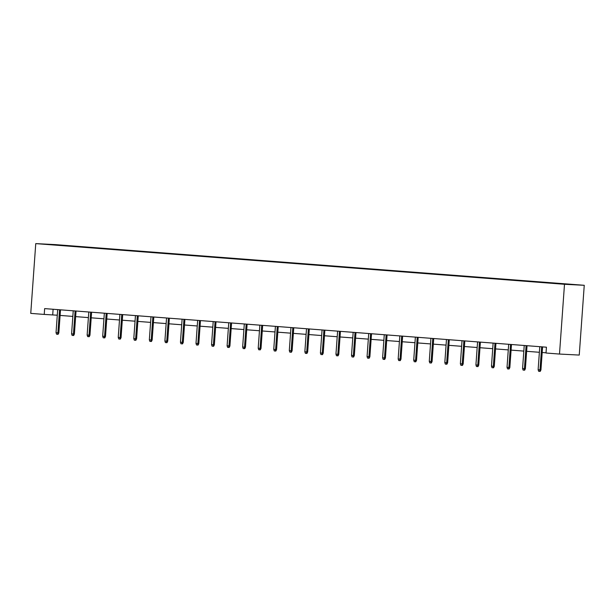 <?xml version="1.0" encoding="UTF-8"?>
<svg xmlns="http://www.w3.org/2000/svg" width="615" height="615" viewBox="0 0 615 615"><rect width="100%" height="100%" fill="white"/><g stroke="black" fill="none" stroke-linecap="round" stroke-linejoin="round"><path stroke-width="0.92" d="M584.25 285.299L55.504 244.624L35.755 243.609L564.493 284.284L584.25 285.299L579.245 355.07L559.496 354.055L564.493 284.284M70.418 246.131L72.27 246.277M53.805 244.855L70.525 245.931M75.599 246.53L77.475 246.415L72.293 246.023M75.707 246.331L87.822 247.468M91.151 247.73L93.026 247.614L87.845 247.215M91.258 247.522L103.374 248.668M106.703 248.921L108.578 248.814L103.389 248.414M106.81 248.721L118.926 249.867M122.254 250.121L124.13 250.005L118.941 249.605M122.362 249.913L134.477 251.058M137.806 251.32L139.682 251.204L134.493 250.805M137.914 251.112L150.029 252.258M153.358 252.511L155.234 252.396L150.045 252.004M153.466 252.311L165.581 253.449M168.91 253.711L170.786 253.595L165.596 253.196M169.017 253.503L181.133 254.648M184.462 254.902L186.33 254.794L181.148 254.395M184.569 254.702L196.685 255.848M200.013 256.101L201.881 255.986L196.7 255.586M200.121 255.894L212.237 257.039M215.558 257.301L217.433 257.185L212.252 256.786M215.673 257.093L227.788 258.239M231.109 258.492L232.985 258.377L227.804 257.985M231.225 258.292L243.332 259.43M246.661 259.691L248.537 259.576L243.356 259.176M246.776 259.484L258.884 260.629M262.213 260.883L264.089 260.775L258.907 260.376M262.328 260.683L274.436 261.829M277.765 262.082L279.641 261.967L274.459 261.567M277.872 261.875L289.988 263.02M293.317 263.282L295.192 263.166L290.011 262.766M293.424 263.074L305.54 264.219M308.868 264.473L310.744 264.358L305.563 263.958M308.976 264.273L321.091 265.411M324.42 265.672L326.296 265.557L321.115 265.157M324.528 265.465L336.643 266.61M339.972 266.864L341.848 266.756L336.659 266.357M340.08 266.664L352.195 267.809M355.524 268.063L357.4 267.948L352.211 267.548M355.631 267.856L367.747 269.001M371.076 269.255L372.951 269.147L367.762 268.747M371.183 269.055L383.299 270.2M386.627 270.454L388.503 270.339L383.314 269.939M386.735 270.254L398.851 271.392M402.179 271.653L404.047 271.538L398.866 271.138M402.287 271.446L414.402 272.591M417.731 272.845L419.599 272.737L414.418 272.337M417.839 272.645L429.954 273.79M433.283 274.044L435.151 273.929L429.97 273.529M433.391 273.836L445.506 274.982M448.827 275.236L450.703 275.128L445.521 274.728M448.942 275.036L461.058 276.181M464.379 276.435L466.255 276.32L461.073 275.92M464.494 276.235L476.602 277.373M479.931 277.634L481.806 277.519L476.625 277.119M480.046 277.427L492.154 278.572M495.482 278.826L497.358 278.71L492.177 278.318M495.598 278.626L507.706 279.771M511.034 280.025L512.91 279.91L507.729 279.51M511.142 279.817L523.257 280.963M526.586 281.216L528.462 281.109L523.28 280.709M526.694 281.017L538.809 282.162M542.138 282.416L544.014 282.3L538.832 281.901M542.245 282.208L554.361 283.354M557.69 283.615L559.565 283.5L554.376 283.1M557.797 283.407L53.728 244.639M559.496 354.055L546.012 353.018L546.435 347.198L44.641 308.607L44.226 314.419L57.287 315.211M44.226 314.419L30.75 313.381L35.755 243.609M60.101 315.426L72.839 316.402M75.653 316.617L88.391 317.601M91.205 317.817L103.943 318.801M106.756 319.016L119.495 319.992M122.308 320.207L135.046 321.191M137.86 321.407L150.598 322.383M153.404 322.598L166.15 323.582M168.956 323.798L181.694 324.782M184.508 324.997L197.246 325.973M200.06 326.188L212.798 327.172M215.611 327.388L228.35 328.364M231.163 328.579L243.901 329.563M246.715 329.778L259.453 330.755M262.267 330.978L275.005 331.954M277.819 332.169L290.557 333.153M293.37 333.368L306.109 334.345M308.922 334.56L321.66 335.544M324.474 335.759L337.212 336.736M340.026 336.959L352.764 337.935M355.578 338.15L368.316 339.134M371.122 339.349L383.868 340.326M386.674 340.541L399.412 341.525M402.225 341.74L414.964 342.716M417.777 342.939L430.515 343.916M433.329 344.131L446.067 345.115M448.881 345.33L461.619 346.307M464.433 346.522L477.171 347.506M479.984 347.721L492.723 348.697M495.536 348.92L508.274 349.897M511.088 350.112L523.826 351.096M526.64 351.311L539.378 352.287M542.192 352.503L546.028 352.802M53.113 309.26L52.706 314.857M541.646 346.837L539.993 369.869L540.939 369.915L540.208 371.391L539.678 371.36L539.993 369.869L538.125 369.723L539.778 346.691M540.939 369.915L542.591 346.906M539.678 371.36L538.648 371.283L538.125 369.723M526.094 345.638L524.441 368.669L525.387 368.723L524.657 370.192L524.126 370.161L524.441 368.669L522.573 368.531L524.226 345.492M525.387 368.723L527.04 345.707M524.126 370.161L523.096 370.084L522.573 368.531M510.542 344.438L508.889 367.478L509.843 367.524L509.105 368.992L508.582 368.969L508.889 367.478L507.021 367.332L508.674 344.3M509.843 367.524L511.488 344.515M508.582 368.969L507.544 368.885L507.021 367.332M494.99 343.247L493.338 366.279L494.291 366.332L493.553 367.801L493.03 367.77L493.338 366.279L491.47 366.14L493.122 343.101M494.291 366.332L495.936 343.316M493.03 367.77L491.992 367.693L491.47 366.14M479.439 342.048L477.786 365.087L478.739 365.133L478.001 366.602L477.478 366.578L477.786 365.087L475.925 364.941L477.571 341.909M478.739 365.133L480.384 342.125M477.478 366.578L476.441 366.494L475.925 364.941M463.887 340.856L462.234 363.888L463.187 363.934L462.449 365.41L461.927 365.379L462.234 363.888L460.374 363.742L462.019 340.71M463.187 363.934L464.832 340.925M461.927 365.379L460.889 365.302L460.374 363.742M448.335 339.657L446.682 362.696L447.635 362.742L446.897 364.211L446.375 364.18L446.682 362.696L444.822 362.55L446.467 339.511M447.635 362.742L449.281 339.726M446.375 364.18L445.337 364.103L444.822 362.55M432.783 338.458L431.138 361.497L432.084 361.543L431.346 363.011L430.823 362.988L431.138 361.497L429.27 361.351L430.923 338.319M432.084 361.543L433.729 338.534M430.823 362.988L429.785 362.904L429.27 361.351M417.231 337.266L415.586 360.298L416.532 360.352L415.794 361.82L415.271 361.789L415.586 360.298L413.718 360.159L415.371 337.12M416.532 360.352L418.177 337.335M415.271 361.789L414.233 361.712L413.718 360.159M401.68 336.067L400.034 359.106L400.98 359.152L400.25 360.621L399.719 360.598L400.034 359.106L398.166 358.96L399.819 335.928M400.98 359.152L402.633 336.144M399.719 360.598L398.681 360.513L398.166 358.96M386.135 334.875L384.483 357.907L385.428 357.953L384.698 359.429L384.167 359.398L384.483 357.907L382.615 357.761L384.267 334.729M385.428 357.953L387.081 334.944M384.167 359.398L383.13 359.321L382.615 357.761M370.584 333.676L368.931 356.715L369.876 356.762L369.146 358.23L368.616 358.199L368.931 356.715L367.063 356.569L368.716 333.53M369.876 356.762L371.529 333.745M368.616 358.199L367.578 358.122L367.063 356.569M355.032 332.477L353.379 355.516L354.325 355.562L353.594 357.031L353.064 357.007L353.379 355.516L351.511 355.37L353.164 332.338M354.325 355.562L355.977 332.554M353.064 357.007L352.026 356.923L351.511 355.37M339.48 331.285L337.827 354.317L338.773 354.371L338.042 355.839L337.512 355.808L337.827 354.317L335.959 354.179L337.612 331.139M338.773 354.371L340.426 331.354M337.512 355.808L336.474 355.731L335.959 354.179M323.928 330.086L322.275 353.125L323.221 353.171L322.491 354.64L321.96 354.617L322.275 353.125L320.407 352.979L322.06 329.947M323.221 353.171L324.874 330.163M321.96 354.617L320.922 354.532L320.407 352.979M308.376 328.894L306.724 351.926L307.669 351.972L306.939 353.448L306.408 353.417L306.724 351.926L304.856 351.78L306.508 328.748M307.669 351.972L309.322 328.964M306.408 353.417L305.378 353.341L304.856 351.78M292.825 327.695L291.172 350.735L292.117 350.781L291.387 352.249L290.857 352.218L291.172 350.735L289.304 350.588L290.957 327.549M292.117 350.781L293.77 327.772M290.857 352.218L289.826 352.141L289.304 350.588M277.273 326.496L275.62 349.535L276.573 349.581L275.835 351.05L275.312 351.027L275.62 349.535L273.752 349.389L275.405 326.357M276.573 349.581L278.218 326.573M275.312 351.027L274.275 350.95L273.752 349.389M261.721 325.304L260.068 348.336L261.021 348.39L260.283 349.858L259.761 349.827L260.068 348.336L258.208 348.198L259.853 325.158M261.021 348.39L262.667 325.373M259.761 349.827L258.723 349.75L258.208 348.198M246.169 324.105L244.516 347.144L245.47 347.191L244.732 348.659L244.209 348.636L244.516 347.144L242.656 346.998L244.301 323.967M245.47 347.191L247.115 324.182M244.209 348.636L243.171 348.551L242.656 346.998M230.617 322.913L228.964 345.945L229.918 345.999L229.18 347.467L228.657 347.437L228.964 345.945L227.104 345.807L228.749 322.767M229.918 345.999L231.563 322.983M228.657 347.437L227.619 347.36L227.104 345.807M215.066 321.714L213.413 344.754L214.366 344.8L213.628 346.268L213.105 346.237L213.413 344.754L211.552 344.608L213.205 321.568M214.366 344.8L216.011 321.791M213.105 346.237L212.067 346.16L211.552 344.608M199.514 320.515L197.869 343.554L198.814 343.601L198.076 345.069L197.553 345.046L197.869 343.554L196.001 343.408L197.653 320.377M198.814 343.601L200.459 320.592M197.553 345.046L196.516 344.969L196.001 343.408M183.962 319.323L182.317 342.355L183.262 342.409L182.532 343.877L182.002 343.846L182.317 342.355L180.449 342.217L182.102 319.177M183.262 342.409L184.915 319.393M182.002 343.846L180.964 343.77L180.449 342.217M168.41 318.124L166.765 341.164L167.71 341.21L166.98 342.678L166.45 342.655L166.765 341.164L164.897 341.018L166.55 317.986M167.71 341.21L169.363 318.201M166.45 342.655L165.412 342.57L164.897 341.018M152.866 316.933L151.213 339.964L152.159 340.018L151.428 341.486L150.898 341.456L151.213 339.964L149.345 339.826L150.998 316.786M152.159 340.018L153.812 317.002M150.898 341.456L149.86 341.379L149.345 339.826M137.314 315.733L135.661 338.773L136.607 338.819L135.877 340.287L135.346 340.264L135.661 338.773L133.793 338.627L135.446 315.587M136.607 338.819L138.26 315.81M135.346 340.264L134.308 340.18L133.793 338.627M121.762 314.542L120.11 337.574L121.055 337.62L120.325 339.088L119.794 339.065L120.11 337.574L118.241 337.427L119.894 314.396M121.055 337.62L122.708 314.611M119.794 339.065L118.757 338.988L118.241 337.427M106.211 313.343L104.558 336.374L105.503 336.428L104.773 337.896L104.243 337.866L104.558 336.374L102.69 336.236L104.342 313.196M105.503 336.428L107.156 313.412M104.243 337.866L103.205 337.789L102.69 336.236M90.659 312.143L89.006 335.183L89.951 335.229L89.221 336.697L88.691 336.674L89.006 335.183L87.138 335.037L88.791 312.005M89.951 335.229L91.604 312.22M88.691 336.674L87.661 336.589L87.138 335.037M75.107 310.952L73.454 333.983L74.4 334.037L73.669 335.506L73.139 335.475L73.454 333.983L71.586 333.845L73.239 310.806M74.4 334.037L76.052 311.021M73.139 335.475L72.109 335.398L71.586 333.845M59.555 309.752L57.902 332.792L58.848 332.838L58.117 334.306L57.595 334.283L57.902 332.792L56.034 332.646L57.687 309.606M58.848 332.838L60.501 309.829M57.595 334.283L56.557 334.199L56.034 332.646"/></g></svg>

